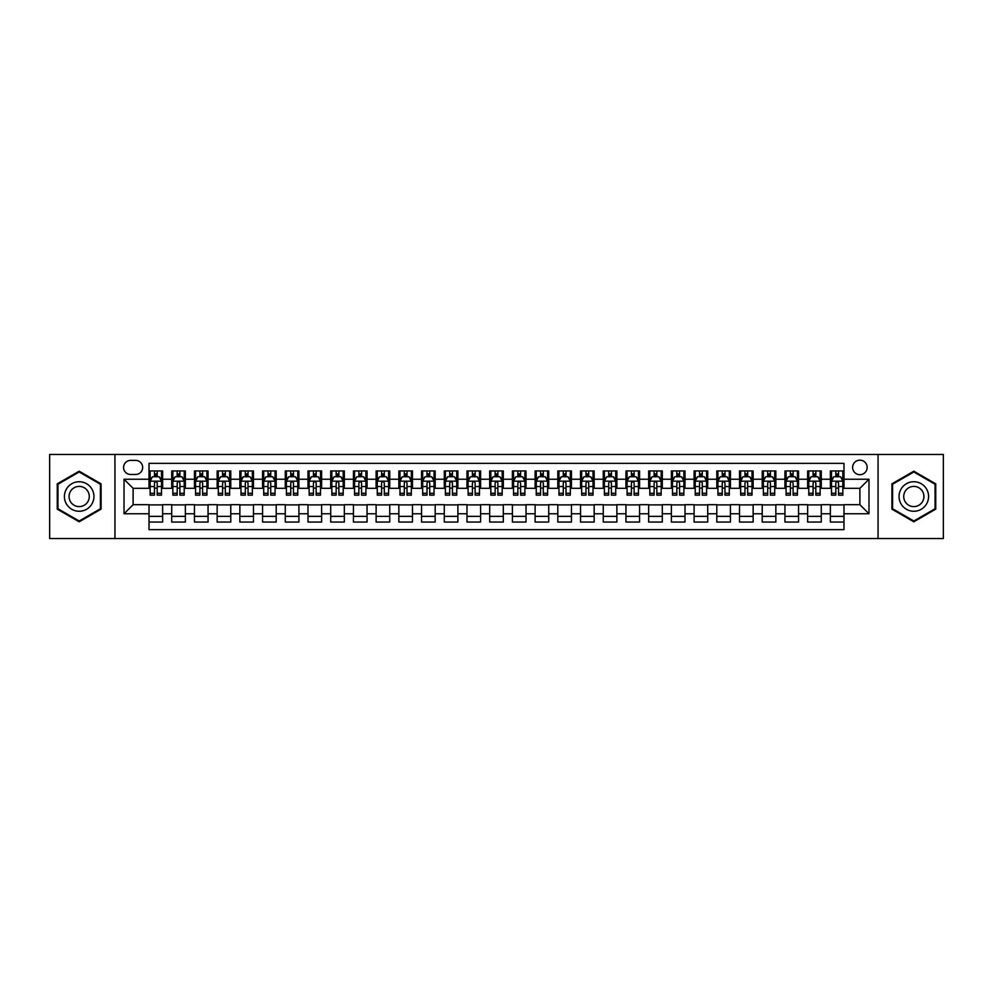 <?xml version="1.0" encoding="UTF-8"?>
<svg xmlns="http://www.w3.org/2000/svg" width="993" height="993" viewBox="0 0 993 993"><rect width="100%" height="100%" fill="white"/><g stroke="black" fill="none" stroke-linecap="round" stroke-linejoin="round"><path stroke-width="1.49" d="M859.888 460.156A7.274 7.274 0 0 0 852.615 467.43A7.274 7.274 0 0 0 859.888 474.691A7.274 7.274 0 0 0 867.15 467.43A7.274 7.274 0 0 0 859.888 460.156M878.06 538.516L943.35 538.516L943.35 454.484L878.06 454.484L878.06 538.516L114.94 538.516L114.94 454.484L49.65 454.484L49.65 538.516L114.94 538.516M843.988 470.955L830.359 470.955L830.359 479.234L821.273 479.234L821.273 488.32L830.359 488.32L830.359 479.234M821.273 479.234L821.273 470.955L807.644 470.955L807.644 479.234L798.558 479.234L798.558 488.32L807.644 488.32L807.644 479.234M798.558 479.234L798.558 470.955L784.942 470.955L784.942 479.234L775.856 479.234L775.856 488.32L784.942 488.32L784.942 479.234M775.856 479.234L775.856 470.955L762.227 470.955L762.227 479.234L753.141 479.234L753.141 488.32L762.227 488.32L762.227 479.234M753.141 479.234L753.141 470.955L739.512 470.955L739.512 479.234L730.426 479.234L730.426 488.32L739.512 488.32L739.512 479.234M730.426 479.234L730.426 470.955L716.797 470.955L716.797 479.234L707.724 479.234L707.724 488.32L716.797 488.32L716.797 479.234M707.724 479.234L707.724 470.955L694.095 470.955L694.095 479.234L685.009 479.234L685.009 488.32L694.095 488.32L694.095 479.234M685.009 479.234L685.009 470.955L671.38 470.955L671.38 479.234L662.294 479.234L662.294 488.32L671.38 488.32L671.38 479.234M662.294 479.234L662.294 470.955L648.665 470.955L648.665 479.234L639.579 479.234L639.579 488.32L648.665 488.32L648.665 479.234M639.579 479.234L639.579 470.955L625.95 470.955L625.95 479.234L616.876 479.234L616.876 488.32L625.95 488.32L625.95 479.234M616.876 479.234L616.876 470.955L603.247 470.955L603.247 479.234L594.162 479.234L594.162 488.32L603.247 488.32L603.247 479.234M594.162 479.234L594.162 470.955L580.533 470.955L580.533 479.234L571.447 479.234L571.447 488.32L580.533 488.32L580.533 479.234M571.447 479.234L571.447 470.955L557.818 470.955L557.818 479.234L548.732 479.234L548.732 488.32L557.818 488.32L557.818 479.234M548.732 479.234L548.732 470.955L535.115 470.955L535.115 479.234L526.029 479.234L526.029 488.32L535.115 488.32L535.115 479.234M526.029 479.234L526.029 470.955L512.4 470.955L512.4 479.234L503.314 479.234L503.314 488.32L512.4 488.32L512.4 479.234M503.314 479.234L503.314 470.955L489.686 470.955L489.686 479.234L480.6 479.234L480.6 488.32L489.686 488.32L489.686 479.234M480.6 479.234L480.6 470.955L466.971 470.955L466.971 479.234L457.885 479.234L457.885 488.32L466.971 488.32L466.971 479.234M457.885 479.234L457.885 470.955L444.268 470.955L444.268 479.234L435.182 479.234L435.182 488.32L444.268 488.32L444.268 479.234M435.182 479.234L435.182 470.955L421.553 470.955L421.553 479.234L412.467 479.234L412.467 488.32L421.553 488.32L421.553 479.234M412.467 479.234L412.467 470.955L398.838 470.955L398.838 479.234L389.752 479.234L389.752 488.32L398.838 488.32L398.838 479.234M389.752 479.234L389.752 470.955L376.124 470.955L376.124 479.234L367.05 479.234L367.05 488.32L376.124 488.32L376.124 479.234M367.05 479.234L367.05 470.955L353.421 470.955L353.421 479.234L344.335 479.234L344.335 488.32L353.421 488.32L353.421 479.234M344.335 479.234L344.335 470.955L330.706 470.955L330.706 479.234L321.62 479.234L321.62 488.32L330.706 488.32L330.706 479.234M321.62 479.234L321.62 470.955L307.991 470.955L307.991 479.234L298.905 479.234L298.905 488.32L307.991 488.32L307.991 479.234M298.905 479.234L298.905 470.955L285.276 470.955L285.276 479.234L276.203 479.234L276.203 488.32L285.276 488.32L285.276 479.234M276.203 479.234L276.203 470.955L262.574 470.955L262.574 479.234L253.488 479.234L253.488 488.32L262.574 488.32L262.574 479.234M253.488 479.234L253.488 470.955L239.859 470.955L239.859 479.234L230.773 479.234L230.773 488.32L239.859 488.32L239.859 479.234M230.773 479.234L230.773 470.955L217.144 470.955L217.144 479.234L208.058 479.234L208.058 488.32L217.144 488.32L217.144 479.234M208.058 479.234L208.058 470.955L194.442 470.955L194.442 479.234L185.356 479.234L185.356 488.32L194.442 488.32L194.442 479.234M185.356 479.234L185.356 470.955L171.727 470.955L171.727 488.32L162.641 488.32L162.641 470.955L149.012 470.955M149.012 522.045L162.641 522.045L162.641 504.68L171.727 504.68L171.727 522.045L185.356 522.045L185.356 504.68L194.442 504.68L194.442 513.766L185.356 513.766M194.442 513.766L194.442 522.045L208.058 522.045L208.058 504.68L217.144 504.68L217.144 513.766L208.058 513.766M217.144 513.766L217.144 522.045L230.773 522.045L230.773 504.68L239.859 504.68L239.859 513.766L230.773 513.766M239.859 513.766L239.859 522.045L253.488 522.045L253.488 504.68L262.574 504.68L262.574 513.766L253.488 513.766M262.574 513.766L262.574 522.045L276.203 522.045L276.203 504.68L285.276 504.68L285.276 513.766L276.203 513.766M285.276 513.766L285.276 522.045L298.905 522.045L298.905 504.68L307.991 504.68L307.991 513.766L298.905 513.766M307.991 513.766L307.991 522.045L321.62 522.045L321.62 504.68L330.706 504.68L330.706 513.766L321.62 513.766M330.706 513.766L330.706 522.045L344.335 522.045L344.335 504.68L353.421 504.68L353.421 513.766L344.335 513.766M353.421 513.766L353.421 522.045L367.05 522.045L367.05 504.68L376.124 504.68L376.124 513.766L367.05 513.766M376.124 513.766L376.124 522.045L389.752 522.045L389.752 504.68L398.838 504.68L398.838 513.766L389.752 513.766M398.838 513.766L398.838 522.045L412.467 522.045L412.467 504.68L421.553 504.68L421.553 513.766L412.467 513.766M421.553 513.766L421.553 522.045L435.182 522.045L435.182 504.68L444.268 504.68L444.268 513.766L435.182 513.766M444.268 513.766L444.268 522.045L457.885 522.045L457.885 504.68L466.971 504.68L466.971 513.766L457.885 513.766M466.971 513.766L466.971 522.045L480.6 522.045L480.6 504.68L489.686 504.68L489.686 513.766L480.6 513.766M489.686 513.766L489.686 522.045L503.314 522.045L503.314 504.68L512.4 504.68L512.4 513.766L503.314 513.766M512.4 513.766L512.4 522.045L526.029 522.045L526.029 504.68L535.115 504.68L535.115 513.766L526.029 513.766M535.115 513.766L535.115 522.045L548.732 522.045L548.732 504.68L557.818 504.68L557.818 513.766L548.732 513.766M557.818 513.766L557.818 522.045L571.447 522.045L571.447 504.68L580.533 504.68L580.533 513.766L571.447 513.766M580.533 513.766L580.533 522.045L594.162 522.045L594.162 504.68L603.247 504.68L603.247 513.766L594.162 513.766M603.247 513.766L603.247 522.045L616.876 522.045L616.876 504.68L625.95 504.68L625.95 513.766L616.876 513.766M625.95 513.766L625.95 522.045L639.579 522.045L639.579 504.68L648.665 504.68L648.665 513.766L639.579 513.766M648.665 513.766L648.665 522.045L662.294 522.045L662.294 504.68L671.38 504.68L671.38 513.766L662.294 513.766M671.38 513.766L671.38 522.045L685.009 522.045L685.009 504.68L694.095 504.68L694.095 513.766L685.009 513.766M694.095 513.766L694.095 522.045L707.724 522.045L707.724 504.68L716.797 504.68L716.797 513.766L707.724 513.766M716.797 513.766L716.797 522.045L730.426 522.045L730.426 504.68L739.512 504.68L739.512 513.766L730.426 513.766M739.512 513.766L739.512 522.045L753.141 522.045L753.141 504.68L762.227 504.68L762.227 513.766L753.141 513.766M762.227 513.766L762.227 522.045L775.856 522.045L775.856 504.68L784.942 504.68L784.942 513.766L775.856 513.766M784.942 513.766L784.942 522.045L798.558 522.045L798.558 504.68L807.644 504.68L807.644 513.766L798.558 513.766M807.644 513.766L807.644 522.045L821.273 522.045L821.273 504.68L830.359 504.68L830.359 513.766L821.273 513.766M130.617 474.468L135.619 474.468A7.038 7.038 0 0 0 142.657 467.43A7.038 7.038 0 0 0 135.619 460.392L130.617 460.392A7.038 7.038 0 0 0 123.579 467.43A7.038 7.038 0 0 0 130.617 474.468M878.06 454.484L114.94 454.484M843.988 479.234L843.988 463.346L149.012 463.346L149.012 488.32L133.112 488.32L133.112 504.68L149.012 504.68L149.012 529.654L843.988 529.654L843.988 504.68L859.888 504.68L859.888 488.32L843.988 488.32L843.988 479.234L868.974 479.234L868.974 513.766L843.988 513.766M149.012 513.766L124.026 513.766L124.026 479.234L149.012 479.234M830.359 513.766L830.359 522.045L843.988 522.045M149.012 476.628L150.154 476.628M154.461 476.628L157.192 476.628M161.499 476.628L162.641 476.628M149.012 488.097L150.154 488.097M154.461 488.097L157.192 488.097M161.499 488.097L162.641 488.097M149.012 504.903L162.641 504.903M149.012 516.372L162.641 516.372M171.727 488.097L172.856 488.097M177.176 488.097L179.907 488.097M184.214 488.097L185.356 488.097M171.727 476.628L172.856 476.628M177.176 476.628L179.907 476.628M184.214 476.628L185.356 476.628M171.727 504.903L185.356 504.903M171.727 516.372L185.356 516.372M194.442 504.903L208.058 504.903M194.442 516.372L208.058 516.372M194.442 476.628L195.571 476.628M199.891 476.628L202.609 476.628M206.929 476.628L208.058 476.628M194.442 488.097L195.571 488.097M199.891 488.097L202.609 488.097M206.929 488.097L208.058 488.097M217.144 504.903L230.773 504.903M217.144 516.372L230.773 516.372M217.144 476.628L218.286 476.628M222.593 476.628L225.324 476.628M229.644 476.628L230.773 476.628M217.144 488.097L218.286 488.097M222.593 488.097L225.324 488.097M229.644 488.097L230.773 488.097M239.859 504.903L253.488 504.903M239.859 516.372L253.488 516.372M239.859 476.628L241.001 476.628M245.308 476.628L248.039 476.628M252.346 476.628L253.488 476.628M239.859 488.097L241.001 488.097M245.308 488.097L248.039 488.097M252.346 488.097L253.488 488.097M262.574 504.903L276.203 504.903M262.574 516.372L276.203 516.372M262.574 476.628L263.704 476.628M268.023 476.628L270.741 476.628M275.061 476.628L276.203 476.628M262.574 488.097L263.704 488.097M268.023 488.097L270.741 488.097M275.061 488.097L276.203 488.097M285.276 504.903L298.905 504.903M285.276 516.372L298.905 516.372M285.276 476.628L286.418 476.628M290.738 476.628L293.456 476.628M297.776 476.628L298.905 476.628M285.276 488.097L286.418 488.097M290.738 488.097L293.456 488.097M297.776 488.097L298.905 488.097M307.991 504.903L321.62 504.903M307.991 516.372L321.62 516.372M307.991 476.628L309.133 476.628M313.44 476.628L316.171 476.628M320.491 476.628L321.62 476.628M307.991 488.097L309.133 488.097M313.44 488.097L316.171 488.097M320.491 488.097L321.62 488.097M330.706 504.903L344.335 504.903M330.706 516.372L344.335 516.372M330.706 476.628L331.836 476.628M336.155 476.628L338.886 476.628M343.193 476.628L344.335 476.628M330.706 488.097L331.836 488.097M336.155 488.097L338.886 488.097M343.193 488.097L344.335 488.097M353.421 504.903L367.05 504.903M353.421 516.372L367.05 516.372M353.421 476.628L354.551 476.628M358.87 476.628L361.589 476.628M365.908 476.628L367.05 476.628M353.421 488.097L354.551 488.097M358.87 488.097L361.589 488.097M365.908 488.097L367.05 488.097M376.124 504.903L389.752 504.903M376.124 516.372L389.752 516.372M376.124 476.628L377.266 476.628M381.585 476.628L384.303 476.628M388.623 476.628L389.752 476.628M376.124 488.097L377.266 488.097M381.585 488.097L384.303 488.097M388.623 488.097L389.752 488.097M398.838 504.903L412.467 504.903M398.838 516.372L412.467 516.372M398.838 476.628L399.98 476.628M404.288 476.628L407.018 476.628M411.338 476.628L412.467 476.628M398.838 488.097L399.98 488.097M404.288 488.097L407.018 488.097M411.338 488.097L412.467 488.097M421.553 504.903L435.182 504.903M421.553 516.372L435.182 516.372M421.553 476.628L422.683 476.628M427.002 476.628L429.733 476.628M434.04 476.628L435.182 476.628M421.553 488.097L422.683 488.097M427.002 488.097L429.733 488.097M434.04 488.097L435.182 488.097M444.268 504.903L457.885 504.903M444.268 516.372L457.885 516.372M444.268 476.628L445.398 476.628M449.717 476.628L452.436 476.628M456.755 476.628L457.885 476.628M444.268 488.097L445.398 488.097M449.717 488.097L452.436 488.097M456.755 488.097L457.885 488.097M466.971 504.903L480.6 504.903M466.971 516.372L480.6 516.372M466.971 476.628L468.113 476.628M472.42 476.628L475.151 476.628M479.47 476.628L480.6 476.628M466.971 488.097L468.113 488.097M472.42 488.097L475.151 488.097M479.47 488.097L480.6 488.097M489.686 504.903L503.314 504.903M489.686 516.372L503.314 516.372M489.686 476.628L490.827 476.628M495.135 476.628L497.865 476.628M502.173 476.628L503.314 476.628M489.686 488.097L490.827 488.097M495.135 488.097L497.865 488.097M502.173 488.097L503.314 488.097M512.4 504.903L526.029 504.903M512.4 516.372L526.029 516.372M512.4 476.628L513.53 476.628M517.849 476.628L520.58 476.628M524.887 476.628L526.029 476.628M512.4 488.097L513.53 488.097M517.849 488.097L520.58 488.097M524.887 488.097L526.029 488.097M535.115 504.903L548.732 504.903M535.115 516.372L548.732 516.372M535.115 476.628L536.245 476.628M540.564 476.628L543.283 476.628M547.602 476.628L548.732 476.628M535.115 488.097L536.245 488.097M540.564 488.097L543.283 488.097M547.602 488.097L548.732 488.097M557.818 504.903L571.447 504.903M557.818 516.372L571.447 516.372M557.818 476.628L558.96 476.628M563.267 476.628L565.998 476.628M570.317 476.628L571.447 476.628M557.818 488.097L558.96 488.097M563.267 488.097L565.998 488.097M570.317 488.097L571.447 488.097M580.533 504.903L594.162 504.903M580.533 516.372L594.162 516.372M580.533 476.628L581.662 476.628M585.982 476.628L588.712 476.628M593.02 476.628L594.162 476.628M580.533 488.097L581.662 488.097M585.982 488.097L588.712 488.097M593.02 488.097L594.162 488.097M603.247 504.903L616.876 504.903M603.247 516.372L616.876 516.372M603.247 476.628L604.377 476.628M608.697 476.628L611.415 476.628M615.734 476.628L616.876 476.628M603.247 488.097L604.377 488.097M608.697 488.097L611.415 488.097M615.734 488.097L616.876 488.097M625.95 504.903L639.579 504.903M625.95 516.372L639.579 516.372M625.95 476.628L627.092 476.628M631.411 476.628L634.13 476.628M638.449 476.628L639.579 476.628M625.95 488.097L627.092 488.097M631.411 488.097L634.13 488.097M638.449 488.097L639.579 488.097M648.665 504.903L662.294 504.903M648.665 516.372L662.294 516.372M648.665 476.628L649.807 476.628M654.114 476.628L656.845 476.628M661.164 476.628L662.294 476.628M648.665 488.097L649.807 488.097M654.114 488.097L656.845 488.097M661.164 488.097L662.294 488.097M671.38 504.903L685.009 504.903M671.38 516.372L685.009 516.372M671.38 476.628L672.509 476.628M676.829 476.628L679.56 476.628M683.867 476.628L685.009 476.628M671.38 488.097L672.509 488.097M676.829 488.097L679.56 488.097M683.867 488.097L685.009 488.097M694.095 504.903L707.724 504.903M694.095 516.372L707.724 516.372M694.095 476.628L695.224 476.628M699.544 476.628L702.262 476.628M706.582 476.628L707.724 476.628M694.095 488.097L695.224 488.097M699.544 488.097L702.262 488.097M706.582 488.097L707.724 488.097M716.797 504.903L730.426 504.903M716.797 516.372L730.426 516.372M716.797 476.628L717.939 476.628M722.259 476.628L724.977 476.628M729.296 476.628L730.426 476.628M716.797 488.097L717.939 488.097M722.259 488.097L724.977 488.097M729.296 488.097L730.426 488.097M739.512 504.903L753.141 504.903M739.512 516.372L753.141 516.372M739.512 476.628L740.654 476.628M744.961 476.628L747.692 476.628M751.999 476.628L753.141 476.628M739.512 488.097L740.654 488.097M744.961 488.097L747.692 488.097M751.999 488.097L753.141 488.097M762.227 504.903L775.856 504.903M762.227 516.372L775.856 516.372M762.227 476.628L763.356 476.628M767.676 476.628L770.407 476.628M774.714 476.628L775.856 476.628M762.227 488.097L763.356 488.097M767.676 488.097L770.407 488.097M774.714 488.097L775.856 488.097M784.942 504.903L798.558 504.903M784.942 516.372L798.558 516.372M784.942 476.628L786.071 476.628M790.391 476.628L793.109 476.628M797.429 476.628L798.558 476.628M784.942 488.097L786.071 488.097M790.391 488.097L793.109 488.097M797.429 488.097L798.558 488.097M807.644 504.903L821.273 504.903M807.644 516.372L821.273 516.372M807.644 476.628L808.786 476.628M813.093 476.628L815.824 476.628M820.144 476.628L821.273 476.628M807.644 488.097L808.786 488.097M813.093 488.097L815.824 488.097M820.144 488.097L821.273 488.097M830.359 504.903L843.988 504.903M830.359 516.372L843.988 516.372M830.359 476.628L831.501 476.628M835.808 476.628L838.539 476.628M842.846 476.628L843.988 476.628M830.359 488.097L831.501 488.097M835.808 488.097L838.539 488.097M842.846 488.097L843.988 488.097M133.112 488.32L124.026 479.234M133.112 504.68L124.026 513.766M868.974 479.234L859.888 488.32M868.974 513.766L859.888 504.68M79.179 521.809L101.087 509.148L101.087 483.852L79.179 471.191L57.259 483.852L57.259 509.148L79.179 521.809M935.741 483.852L913.821 471.191L891.913 483.852L891.913 509.148L913.821 521.809L935.741 509.148L935.741 483.852M157.192 473.897L154.461 473.897M161.499 493.285L157.192 493.285L157.192 495.135L161.499 495.135L161.499 481.282L159.228 476.739L152.425 476.739L150.154 481.282L150.154 495.135L154.461 495.135L154.461 493.285L150.154 493.285M150.154 481.282L150.154 470.955M161.499 481.282L161.499 470.955M154.461 476.739L154.461 470.955M157.192 470.955L157.192 476.739M157.192 493.285L157.192 482.983C156.286 481.233 155.38 481.233 154.461 482.983L154.461 493.285M79.179 481.742A14.758 14.758 0 0 0 64.408 496.5A14.758 14.758 0 0 0 79.179 511.258A14.758 14.758 0 0 0 93.938 496.5A14.758 14.758 0 0 0 79.179 481.742M79.179 486.396A10.104 10.104 0 0 0 69.063 496.5A10.104 10.104 0 0 0 79.179 506.604A10.104 10.104 0 0 0 89.283 496.5A10.104 10.104 0 0 0 79.179 486.396M100.405 508.764L79.179 521.015L57.942 508.764L57.942 484.236L79.179 471.985L100.405 484.236L100.405 508.764M901.036 489.115A14.758 14.758 0 0 0 906.448 509.285A14.758 14.758 0 0 0 926.606 503.885A14.758 14.758 0 0 0 921.206 483.715A14.758 14.758 0 0 0 901.036 489.115M905.07 491.448A10.104 10.104 0 0 0 908.769 505.251A10.104 10.104 0 0 0 922.571 501.552A10.104 10.104 0 0 0 918.873 487.749A10.104 10.104 0 0 0 905.07 491.448M935.058 484.236L935.058 508.764L913.821 521.015L892.595 508.764L892.595 484.236L913.821 471.985L935.058 484.236M179.907 473.897L177.176 473.897M184.214 493.285L179.907 493.285L179.907 495.135L184.214 495.135L184.214 481.282L181.942 476.739L175.128 476.739L172.856 481.282L172.856 495.135L177.176 495.135L177.176 493.285L172.856 493.285M172.856 481.282L172.856 470.955M184.214 481.282L184.214 470.955M177.176 476.739L177.176 470.955M179.907 470.955L179.907 476.739M179.907 493.285L179.907 482.983C178.988 481.233 178.082 481.233 177.176 482.983L177.176 493.285M202.609 473.897L199.891 473.897M206.929 493.285L202.609 493.285L202.609 495.135L206.929 495.135L206.929 481.282L204.657 476.739L197.843 476.739L195.571 481.282L195.571 495.135L199.891 495.135L199.891 493.285L195.571 493.285M195.571 481.282L195.571 470.955M206.929 481.282L206.929 470.955M199.891 476.739L199.891 470.955M202.609 470.955L202.609 476.739M202.609 493.285L202.609 482.983C201.703 481.233 200.797 481.233 199.891 482.983L199.891 493.285M225.324 473.897L222.593 473.897M229.644 493.285L225.324 493.285L225.324 495.135L229.644 495.135L229.644 481.282L227.372 476.739L220.558 476.739L218.286 481.282L218.286 495.135L222.593 495.135L222.593 493.285L218.286 493.285M218.286 481.282L218.286 470.955M229.644 481.282L229.644 470.955M222.593 476.739L222.593 470.955M225.324 470.955L225.324 476.739M225.324 493.285L225.324 482.983C224.418 481.233 223.512 481.233 222.593 482.983L222.593 493.285M248.039 473.897L245.308 473.897M252.346 493.285L248.039 493.285L248.039 495.135L252.346 495.135L252.346 481.282L250.075 476.739L243.26 476.739L241.001 481.282L241.001 495.135L245.308 495.135L245.308 493.285L241.001 493.285M241.001 481.282L241.001 470.955M252.346 481.282L252.346 470.955M245.308 476.739L245.308 470.955M248.039 470.955L248.039 476.739M248.039 493.285L248.039 482.983C247.133 481.233 246.214 481.233 245.308 482.983L245.308 493.285M270.741 473.897L268.023 473.897M275.061 493.285L270.741 493.285L270.741 495.135L275.061 495.135L275.061 481.282L272.79 476.739L265.975 476.739L263.704 481.282L263.704 495.135L268.023 495.135L268.023 493.285L263.704 493.285M263.704 481.282L263.704 470.955M275.061 481.282L275.061 470.955M268.023 476.739L268.023 470.955M270.741 470.955L270.741 476.739M270.741 493.285L270.741 482.983C269.835 481.233 268.929 481.233 268.023 482.983L268.023 493.285M293.456 473.897L290.738 473.897M297.776 493.285L293.456 493.285L293.456 495.135L297.776 495.135L297.776 481.282L295.504 476.739L288.69 476.739L286.418 481.282L286.418 495.135L290.738 495.135L290.738 493.285L286.418 493.285M286.418 481.282L286.418 470.955M297.776 481.282L297.776 470.955M290.738 476.739L290.738 470.955M293.456 470.955L293.456 476.739M293.456 493.285L293.456 482.983C292.55 481.233 291.644 481.233 290.738 482.983L290.738 493.285M316.171 473.897L313.44 473.897M320.491 493.285L316.171 493.285L316.171 495.135L320.491 495.135L320.491 481.282L318.219 476.739L311.405 476.739L309.133 481.282L309.133 495.135L313.44 495.135L313.44 493.285L309.133 493.285M309.133 481.282L309.133 470.955M320.491 481.282L320.491 470.955M313.44 476.739L313.44 470.955M316.171 470.955L316.171 476.739M316.171 493.285L316.171 482.983C315.265 481.233 314.359 481.233 313.44 482.983L313.44 493.285M338.886 473.897L336.155 473.897M343.193 493.285L338.886 493.285L338.886 495.135L343.193 495.135L343.193 481.282L340.922 476.739L334.107 476.739L331.836 481.282L331.836 495.135L336.155 495.135L336.155 493.285L331.836 493.285M331.836 481.282L331.836 470.955M343.193 481.282L343.193 470.955M336.155 476.739L336.155 470.955M338.886 470.955L338.886 476.739M338.886 493.285L338.886 482.983C337.98 481.233 337.061 481.233 336.155 482.983L336.155 493.285M361.589 473.897L358.87 473.897M365.908 493.285L361.589 493.285L361.589 495.135L365.908 495.135L365.908 481.282L363.637 476.739L356.822 476.739L354.551 481.282L354.551 495.135L358.87 495.135L358.87 493.285L354.551 493.285M354.551 481.282L354.551 470.955M365.908 481.282L365.908 470.955M358.87 476.739L358.87 470.955M361.589 470.955L361.589 476.739M361.589 493.285L361.589 482.983C360.682 481.233 359.776 481.233 358.87 482.983L358.87 493.285M384.303 473.897L381.585 473.897M388.623 493.285L384.303 493.285L384.303 495.135L388.623 495.135L388.623 481.282L386.351 476.739L379.537 476.739L377.266 481.282L377.266 495.135L381.585 495.135L381.585 493.285L377.266 493.285M377.266 481.282L377.266 470.955M388.623 481.282L388.623 470.955M381.585 476.739L381.585 470.955M384.303 470.955L384.303 476.739M384.303 493.285L384.303 482.983C383.397 481.233 382.491 481.233 381.585 482.983L381.585 493.285M407.018 473.897L404.288 473.897M411.338 493.285L407.018 493.285L407.018 495.135L411.338 495.135L411.338 481.282L409.066 476.739L402.252 476.739L399.98 481.282L399.98 495.135L404.288 495.135L404.288 493.285L399.98 493.285M399.98 481.282L399.98 470.955M411.338 481.282L411.338 470.955M404.288 476.739L404.288 470.955M407.018 470.955L407.018 476.739M407.018 493.285L407.018 482.983C406.112 481.233 405.206 481.233 404.288 482.983L404.288 493.285M429.733 473.897L427.002 473.897M434.04 493.285L429.733 493.285L429.733 495.135L434.04 495.135L434.04 481.282L431.769 476.739L424.954 476.739L422.683 481.282L422.683 495.135L427.002 495.135L427.002 493.285L422.683 493.285M422.683 481.282L422.683 470.955M434.04 481.282L434.04 470.955M427.002 476.739L427.002 470.955M429.733 470.955L429.733 476.739M429.733 493.285L429.733 482.983C428.815 481.233 427.909 481.233 427.002 482.983L427.002 493.285M452.436 473.897L449.717 473.897M456.755 493.285L452.436 493.285L452.436 495.135L456.755 495.135L456.755 481.282L454.484 476.739L447.669 476.739L445.398 481.282L445.398 495.135L449.717 495.135L449.717 493.285L445.398 493.285M445.398 481.282L445.398 470.955M456.755 481.282L456.755 470.955M449.717 476.739L449.717 470.955M452.436 470.955L452.436 476.739M452.436 493.285L452.436 482.983C451.53 481.233 450.623 481.233 449.717 482.983L449.717 493.285M475.151 473.897L472.42 473.897M479.47 493.285L475.151 493.285L475.151 495.135L479.47 495.135L479.47 481.282L477.199 476.739L470.384 476.739L468.113 481.282L468.113 495.135L472.42 495.135L472.42 493.285L468.113 493.285M468.113 481.282L468.113 470.955M479.47 481.282L479.47 470.955M472.42 476.739L472.42 470.955M475.151 470.955L475.151 476.739M475.151 493.285L475.151 482.983C474.244 481.233 473.338 481.233 472.42 482.983L472.42 493.285M497.865 473.897L495.135 473.897M502.173 493.285L497.865 493.285L497.865 495.135L502.173 495.135L502.173 481.282L499.901 476.739L493.099 476.739L490.827 481.282L490.827 495.135L495.135 495.135L495.135 493.285L490.827 493.285M490.827 481.282L490.827 470.955M502.173 481.282L502.173 470.955M495.135 476.739L495.135 470.955M497.865 470.955L497.865 476.739M497.865 493.285L497.865 482.983C496.959 481.233 496.053 481.233 495.135 482.983L495.135 493.285M520.58 473.897L517.849 473.897M524.887 493.285L520.58 493.285L520.58 495.135L524.887 495.135L524.887 481.282L522.616 476.739L515.801 476.739L513.53 481.282L513.53 495.135L517.849 495.135L517.849 493.285L513.53 493.285M513.53 481.282L513.53 470.955M524.887 481.282L524.887 470.955M517.849 476.739L517.849 470.955M520.58 470.955L520.58 476.739M520.58 493.285L520.58 482.983C519.662 481.233 518.756 481.233 517.849 482.983L517.849 493.285M543.283 473.897L540.564 473.897M547.602 493.285L543.283 493.285L543.283 495.135L547.602 495.135L547.602 481.282L545.331 476.739L538.516 476.739L536.245 481.282L536.245 495.135L540.564 495.135L540.564 493.285L536.245 493.285M536.245 481.282L536.245 470.955M547.602 481.282L547.602 470.955M540.564 476.739L540.564 470.955M543.283 470.955L543.283 476.739M543.283 493.285L543.283 482.983C542.377 481.233 541.47 481.233 540.564 482.983L540.564 493.285M565.998 473.897L563.267 473.897M570.317 493.285L565.998 493.285L565.998 495.135L570.317 495.135L570.317 481.282L568.046 476.739L561.231 476.739L558.96 481.282L558.96 495.135L563.267 495.135L563.267 493.285L558.96 493.285M558.96 481.282L558.96 470.955M570.317 481.282L570.317 470.955M563.267 476.739L563.267 470.955M565.998 470.955L565.998 476.739M565.998 493.285L565.998 482.983C565.091 481.233 564.185 481.233 563.267 482.983L563.267 493.285M588.712 473.897L585.982 473.897M593.02 493.285L588.712 493.285L588.712 495.135L593.02 495.135L593.02 481.282L590.748 476.739L583.934 476.739L581.662 481.282L581.662 495.135L585.982 495.135L585.982 493.285L581.662 493.285M581.662 481.282L581.662 470.955M593.02 481.282L593.02 470.955M585.982 476.739L585.982 470.955M588.712 470.955L588.712 476.739M588.712 493.285L588.712 482.983C587.806 481.233 586.888 481.233 585.982 482.983L585.982 493.285M611.415 473.897L608.697 473.897M615.734 493.285L611.415 493.285L611.415 495.135L615.734 495.135L615.734 481.282L613.463 476.739L606.649 476.739L604.377 481.282L604.377 495.135L608.697 495.135L608.697 493.285L604.377 493.285M604.377 481.282L604.377 470.955M615.734 481.282L615.734 470.955M608.697 476.739L608.697 470.955M611.415 470.955L611.415 476.739M611.415 493.285L611.415 482.983C610.509 481.233 609.603 481.233 608.697 482.983L608.697 493.285M634.13 473.897L631.411 473.897M638.449 493.285L634.13 493.285L634.13 495.135L638.449 495.135L638.449 481.282L636.178 476.739L629.363 476.739L627.092 481.282L627.092 495.135L631.411 495.135L631.411 493.285L627.092 493.285M627.092 481.282L627.092 470.955M638.449 481.282L638.449 470.955M631.411 476.739L631.411 470.955M634.13 470.955L634.13 476.739M634.13 493.285L634.13 482.983C633.224 481.233 632.318 481.233 631.411 482.983L631.411 493.285M656.845 473.897L654.114 473.897M661.164 493.285L656.845 493.285L656.845 495.135L661.164 495.135L661.164 481.282L658.893 476.739L652.078 476.739L649.807 481.282L649.807 495.135L654.114 495.135L654.114 493.285L649.807 493.285M649.807 481.282L649.807 470.955M661.164 481.282L661.164 470.955M654.114 476.739L654.114 470.955M656.845 470.955L656.845 476.739M656.845 493.285L656.845 482.983C655.939 481.233 655.032 481.233 654.114 482.983L654.114 493.285M679.56 473.897L676.829 473.897M683.867 493.285L679.56 493.285L679.56 495.135L683.867 495.135L683.867 481.282L681.595 476.739L674.781 476.739L672.509 481.282L672.509 495.135L676.829 495.135L676.829 493.285L672.509 493.285M672.509 481.282L672.509 470.955M683.867 481.282L683.867 470.955M676.829 476.739L676.829 470.955M679.56 470.955L679.56 476.739M679.56 493.285L679.56 482.983C678.653 481.233 677.735 481.233 676.829 482.983L676.829 493.285M702.262 473.897L699.544 473.897M706.582 493.285L702.262 493.285L702.262 495.135L706.582 495.135L706.582 481.282L704.31 476.739L697.496 476.739L695.224 481.282L695.224 495.135L699.544 495.135L699.544 493.285L695.224 493.285M695.224 481.282L695.224 470.955M706.582 481.282L706.582 470.955M699.544 476.739L699.544 470.955M702.262 470.955L702.262 476.739M702.262 493.285L702.262 482.983C701.356 481.233 700.45 481.233 699.544 482.983L699.544 493.285M724.977 473.897L722.259 473.897M729.296 493.285L724.977 493.285L724.977 495.135L729.296 495.135L729.296 481.282L727.025 476.739L720.21 476.739L717.939 481.282L717.939 495.135L722.259 495.135L722.259 493.285L717.939 493.285M717.939 481.282L717.939 470.955M729.296 481.282L729.296 470.955M722.259 476.739L722.259 470.955M724.977 470.955L724.977 476.739M724.977 493.285L724.977 482.983C724.071 481.233 723.165 481.233 722.259 482.983L722.259 493.285M747.692 473.897L744.961 473.897M751.999 493.285L747.692 493.285L747.692 495.135L751.999 495.135L751.999 481.282L749.74 476.739L742.925 476.739L740.654 481.282L740.654 495.135L744.961 495.135L744.961 493.285L740.654 493.285M740.654 481.282L740.654 470.955M751.999 481.282L751.999 470.955M744.961 476.739L744.961 470.955M747.692 470.955L747.692 476.739M747.692 493.285L747.692 482.983C746.786 481.233 745.88 481.233 744.961 482.983L744.961 493.285M770.407 473.897L767.676 473.897M774.714 493.285L770.407 493.285L770.407 495.135L774.714 495.135L774.714 481.282L772.442 476.739L765.628 476.739L763.356 481.282L763.356 495.135L767.676 495.135L767.676 493.285L763.356 493.285M763.356 481.282L763.356 470.955M774.714 481.282L774.714 470.955M767.676 476.739L767.676 470.955M770.407 470.955L770.407 476.739M770.407 493.285L770.407 482.983C769.488 481.233 768.582 481.233 767.676 482.983L767.676 493.285M793.109 473.897L790.391 473.897M797.429 493.285L793.109 493.285L793.109 495.135L797.429 495.135L797.429 481.282L795.157 476.739L788.343 476.739L786.071 481.282L786.071 495.135L790.391 495.135L790.391 493.285L786.071 493.285M786.071 481.282L786.071 470.955M797.429 481.282L797.429 470.955M790.391 476.739L790.391 470.955M793.109 470.955L793.109 476.739M793.109 493.285L793.109 482.983C792.203 481.233 791.297 481.233 790.391 482.983L790.391 493.285M815.824 473.897L813.093 473.897M820.144 493.285L815.824 493.285L815.824 495.135L820.144 495.135L820.144 481.282L817.872 476.739L811.058 476.739L808.786 481.282L808.786 495.135L813.093 495.135L813.093 493.285L808.786 493.285M808.786 481.282L808.786 470.955M820.144 481.282L820.144 470.955M813.093 476.739L813.093 470.955M815.824 470.955L815.824 476.739M815.824 493.285L815.824 482.983C814.918 481.233 814.012 481.233 813.093 482.983L813.093 493.285M838.539 473.897L835.808 473.897M842.846 493.285L838.539 493.285L838.539 495.135L842.846 495.135L842.846 481.282L840.575 476.739L833.772 476.739L831.501 481.282L831.501 495.135L835.808 495.135L835.808 493.285L831.501 493.285M831.501 481.282L831.501 470.955M842.846 481.282L842.846 470.955M835.808 476.739L835.808 470.955M838.539 470.955L838.539 476.739M838.539 493.285L838.539 482.983C837.633 481.233 836.727 481.233 835.808 482.983L835.808 493.285M171.727 513.766L162.641 513.766M171.727 479.234L162.641 479.234M161.449 481.171L150.204 481.171M150.154 477.993L151.792 477.993M159.861 477.993L161.499 477.993M154.461 486.545L150.154 486.545M161.499 486.545L157.192 486.545M157.192 475.349L154.461 475.349M184.164 481.171L172.919 481.171M172.856 477.993L174.507 477.993M182.575 477.993L184.214 477.993M177.176 486.545L172.856 486.545M184.214 486.545L179.907 486.545M179.907 475.349L177.176 475.349M206.867 481.171L195.633 481.171M195.571 477.993L197.222 477.993M205.278 477.993L206.929 477.993M199.891 486.545L195.571 486.545M206.929 486.545L202.609 486.545M202.609 475.349L199.891 475.349M229.582 481.171L218.336 481.171M218.286 477.993L219.925 477.993M227.993 477.993L229.644 477.993M222.593 486.545L218.286 486.545M229.644 486.545L225.324 486.545M225.324 475.349L222.593 475.349M252.296 481.171L241.051 481.171M241.001 477.993L242.64 477.993M250.708 477.993L252.346 477.993M245.308 486.545L241.001 486.545M252.346 486.545L248.039 486.545M248.039 475.349L245.308 475.349M275.011 481.171L263.766 481.171M263.704 477.993L265.354 477.993M273.41 477.993L275.061 477.993M268.023 486.545L263.704 486.545M275.061 486.545L270.741 486.545M270.741 475.349L268.023 475.349M297.714 481.171L286.481 481.171M286.418 477.993L288.069 477.993M296.125 477.993L297.776 477.993M290.738 486.545L286.418 486.545M297.776 486.545L293.456 486.545M293.456 475.349L290.738 475.349M320.429 481.171L309.183 481.171M309.133 477.993L310.772 477.993M318.84 477.993L320.491 477.993M313.44 486.545L309.133 486.545M320.491 486.545L316.171 486.545M316.171 475.349L313.44 475.349M343.144 481.171L331.898 481.171M331.836 477.993L333.487 477.993M341.555 477.993L343.193 477.993M336.155 486.545L331.836 486.545M343.193 486.545L338.886 486.545M338.886 475.349L336.155 475.349M365.846 481.171L354.613 481.171M354.551 477.993L356.202 477.993M364.257 477.993L365.908 477.993M358.87 486.545L354.551 486.545M365.908 486.545L361.589 486.545M361.589 475.349L358.87 475.349M388.561 481.171L377.315 481.171M377.266 477.993L378.916 477.993M386.972 477.993L388.623 477.993M381.585 486.545L377.266 486.545M388.623 486.545L384.303 486.545M384.303 475.349L381.585 475.349M411.276 481.171L400.03 481.171M399.98 477.993L401.619 477.993M409.687 477.993L411.338 477.993M404.288 486.545L399.98 486.545M411.338 486.545L407.018 486.545M407.018 475.349L404.288 475.349M433.991 481.171L422.745 481.171M422.683 477.993L424.334 477.993M432.402 477.993L434.04 477.993M427.002 486.545L422.683 486.545M434.04 486.545L429.733 486.545M429.733 475.349L427.002 475.349M456.693 481.171L445.46 481.171M445.398 477.993L447.049 477.993M455.104 477.993L456.755 477.993M449.717 486.545L445.398 486.545M456.755 486.545L452.436 486.545M452.436 475.349L449.717 475.349M479.408 481.171L468.162 481.171M468.113 477.993L469.751 477.993M477.819 477.993L479.47 477.993M472.42 486.545L468.113 486.545M479.47 486.545L475.151 486.545M475.151 475.349L472.42 475.349M502.123 481.171L490.877 481.171M490.827 477.993L492.466 477.993M500.534 477.993L502.173 477.993M495.135 486.545L490.827 486.545M502.173 486.545L497.865 486.545M497.865 475.349L495.135 475.349M524.838 481.171L513.592 481.171M513.53 477.993L515.181 477.993M523.249 477.993L524.887 477.993M517.849 486.545L513.53 486.545M524.887 486.545L520.58 486.545M520.58 475.349L517.849 475.349M547.54 481.171L536.307 481.171M536.245 477.993L537.896 477.993M545.951 477.993L547.602 477.993M540.564 486.545L536.245 486.545M547.602 486.545L543.283 486.545M543.283 475.349L540.564 475.349M570.255 481.171L559.009 481.171M558.96 477.993L560.598 477.993M568.666 477.993L570.317 477.993M563.267 486.545L558.96 486.545M570.317 486.545L565.998 486.545M565.998 475.349L563.267 475.349M592.97 481.171L581.724 481.171M581.662 477.993L583.313 477.993M591.381 477.993L593.02 477.993M585.982 486.545L581.662 486.545M593.02 486.545L588.712 486.545M588.712 475.349L585.982 475.349M615.685 481.171L604.439 481.171M604.377 477.993L606.028 477.993M614.084 477.993L615.734 477.993M608.697 486.545L604.377 486.545M615.734 486.545L611.415 486.545M611.415 475.349L608.697 475.349M638.387 481.171L627.154 481.171M627.092 477.993L628.743 477.993M636.798 477.993L638.449 477.993M631.411 486.545L627.092 486.545M638.449 486.545L634.13 486.545M634.13 475.349L631.411 475.349M661.102 481.171L649.856 481.171M649.807 477.993L651.445 477.993M659.513 477.993L661.164 477.993M654.114 486.545L649.807 486.545M661.164 486.545L656.845 486.545M656.845 475.349L654.114 475.349M683.817 481.171L672.571 481.171M672.509 477.993L674.16 477.993M682.228 477.993L683.867 477.993M676.829 486.545L672.509 486.545M683.867 486.545L679.56 486.545M679.56 475.349L676.829 475.349M706.519 481.171L695.286 481.171M695.224 477.993L696.875 477.993M704.931 477.993L706.582 477.993M699.544 486.545L695.224 486.545M706.582 486.545L702.262 486.545M702.262 475.349L699.544 475.349M729.234 481.171L717.989 481.171M717.939 477.993L719.59 477.993M727.646 477.993L729.296 477.993M722.259 486.545L717.939 486.545M729.296 486.545L724.977 486.545M724.977 475.349L722.259 475.349M751.949 481.171L740.704 481.171M740.654 477.993L742.292 477.993M750.36 477.993L751.999 477.993M744.961 486.545L740.654 486.545M751.999 486.545L747.692 486.545M747.692 475.349L744.961 475.349M774.664 481.171L763.418 481.171M763.356 477.993L765.007 477.993M773.075 477.993L774.714 477.993M767.676 486.545L763.356 486.545M774.714 486.545L770.407 486.545M770.407 475.349L767.676 475.349M797.367 481.171L786.133 481.171M786.071 477.993L787.722 477.993M795.778 477.993L797.429 477.993M790.391 486.545L786.071 486.545M797.429 486.545L793.109 486.545M793.109 475.349L790.391 475.349M820.081 481.171L808.836 481.171M808.786 477.993L810.425 477.993M818.493 477.993L820.144 477.993M813.093 486.545L808.786 486.545M820.144 486.545L815.824 486.545M815.824 475.349L813.093 475.349M842.796 481.171L831.551 481.171M831.501 477.993L833.139 477.993M841.208 477.993L842.846 477.993M835.808 486.545L831.501 486.545M842.846 486.545L838.539 486.545M838.539 475.349L835.808 475.349"/></g></svg>
